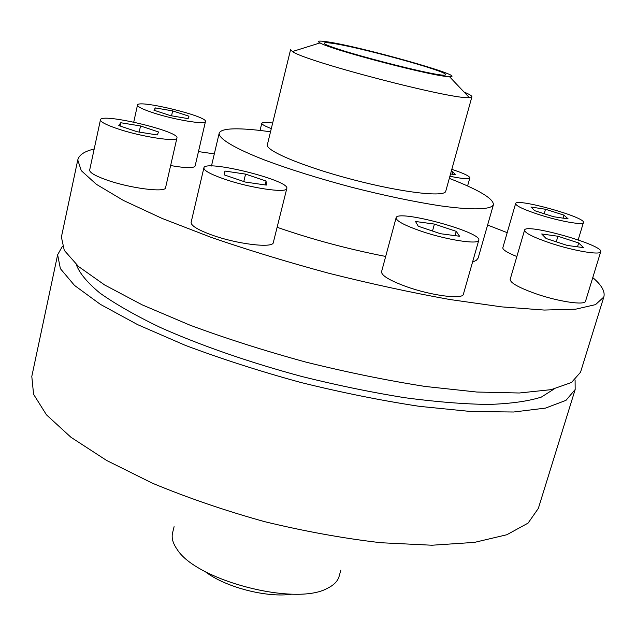 <?xml version="1.0" encoding="UTF-8"?>
<svg xmlns="http://www.w3.org/2000/svg" width="636" height="636" viewBox="0 0 636 636"><rect width="100%" height="100%" fill="white"/><g stroke="black" fill="none" stroke-linecap="round" stroke-linejoin="round"><path stroke-width="0.95" d="M204.951 571.438C224.746 587.1 267.144 598.142 292.067 594.135M174.089 526.68L172.563 532.92C171.378 537.825 172.849 543.223 176.967 549.122C195.753 580.422 295.716 606.466 327.389 588.3C333.86 585.16 337.772 581.161 339.131 576.311L340.848 570.118M331.03 43.137C326.856 42.564 324.67 42.54 324.479 43.073C319.32 46.492 448.34 80.096 445.502 74.595C448.348 71.463 356.534 46.317 331.03 43.137M325.735 41.61C318.604 40.632 316.712 41.07 320.043 42.914C330.72 49.743 436.797 77.377 449.445 76.622C470.545 77.433 357.289 45.585 325.735 41.61M471.888 96.839L445.757 191.213C444.866 197.47 402.564 192.636 353.473 179.813C304.366 167.061 265.085 150.645 267.359 144.746L290.588 49.616L292.465 51.532C305.041 61.39 453.532 100.067 469.32 97.602L471.888 96.839C472.055 95.901 469.44 94.287 464.026 92.013M270.515 131.803C257.747 129.998 247.038 129.013 238.381 128.846C226.583 128.647 220.175 130.126 219.166 133.29C218.649 138.688 234.787 148.466 265.411 160.328C290.255 169.574 318.97 178.541 351.549 187.222C384.224 195.538 413.654 201.715 439.858 205.77C472.373 210.357 491.231 209.689 493.417 204.728C493.568 198.631 478.86 189.854 449.31 178.382M277.113 227.29C311.91 239.375 348.099 249.097 385.678 256.443M472.516 262.215L476.451 260.219L478.153 258.057L493.417 204.728M94.184 149.015C84.493 151.289 79.023 154.938 77.767 159.954L81.289 170.679L96.362 184.313L123.432 200.451L162.116 218.434L211.057 237.331C248.056 250.059 287.408 262.064 329.114 273.337C371.019 283.839 411.23 292.56 449.739 299.5L501.677 306.878L544.217 310.058L575.723 309.175L595.527 304.628L603.834 296.98C605.273 291.519 601.592 285.063 592.776 277.598M507.194 232.657L487.605 225.057M214.316 153.872L198.464 151.599M203.878 167.904L191.118 222.354C190.903 225.542 197.446 229.628 210.762 234.605C236.131 244.057 273.305 248.573 273.321 242.523L286.796 188.487C290.437 180.465 204.506 159.087 203.878 167.904C203.79 170.535 210.5 174.232 224.007 178.978C249.749 188.01 287.059 193.503 286.796 188.487M524.565 230.16L510.167 279.395C510.207 282.829 518.69 287.591 535.607 293.665C558.376 301.663 585.144 305.598 585.541 301.186L600.702 251.753C604.073 245.106 525.05 222.775 524.565 230.16C524.787 233.015 533.469 237.355 550.633 243.183C573.712 250.886 600.551 255.394 600.702 251.753M100.448 119.838L89.668 170.05C89.509 172.467 94.828 175.655 105.608 179.591C128.885 188.137 165.877 192.962 165.575 187.668L176.927 137.996C180.067 131.421 100.734 112.5 100.448 119.838C100.393 121.826 105.822 124.712 116.738 128.48C140.325 136.653 177.452 142.392 176.927 137.996M170.631 165.551C185.585 168.143 193.742 168.317 195.101 166.06L205.452 121.556C208.139 116.348 137.567 99.184 137.495 105.075C137.495 106.721 142.536 109.225 152.624 112.612C173.66 119.671 205.937 125.054 205.452 121.556M515.613 203.6C515.868 205.865 523.523 209.49 538.581 214.475C559.219 221.193 583.395 225.486 583.427 222.536C586.265 217.297 515.82 197.677 515.613 203.6L502.83 247.754C502.591 249.717 507.266 252.643 516.845 256.539M396.101 217.806L381.552 271.755C381.401 275.491 389.494 280.389 405.848 286.446C430.954 295.605 463.024 299.771 463.398 294.19L478.773 240.257C482.541 232.188 396.84 208.966 396.101 217.806C396.125 220.899 404.432 225.343 421.032 231.138C446.512 239.915 478.685 244.876 478.773 240.257M77.767 159.954L61.398 237.045L64.284 250.385L78.562 266.548L104.686 284.992L142.305 304.906L190.108 325.219C226.337 338.606 264.958 350.913 305.988 362.13C347.272 372.346 386.99 380.455 425.15 386.45L476.785 392.03L519.334 393L551.134 389.645L571.486 382.498L580.517 372.259L603.834 296.98M76.28 264.528C79.325 272.979 87.196 282.495 99.908 293.061C115.466 304.103 135.611 315.575 160.351 327.476C200.356 345.34 249.702 362.504 302.219 376.599C337.398 385.329 371.496 392.356 404.512 397.675C436.097 401.88 464.208 404.138 488.846 404.448C510.994 403.669 528.508 401.213 541.395 397.063L554.115 388.994M62.384 246.394L57.638 254.734L60.388 268.67L74.484 285.405L100.393 304.366L137.766 324.71L185.307 345.348C221.36 358.879 259.822 371.249 300.693 382.451C341.834 392.611 381.441 400.577 419.514 406.356L471.085 411.532L513.634 412.009L545.497 408.097L565.968 400.362L575.167 389.542L575.095 379.946M456.219 231.353L434.42 224.079L415.523 221.487L418.234 226.233L440.502 233.722L459.59 236.25L456.219 231.353L455.018 235.646M434.42 224.079L432.496 231.027M563.941 215.135L545.513 209.26L530.941 207.026L534.709 210.699L553.479 216.709L568.139 218.903L563.941 215.135L563.043 218.14M545.513 209.26L544.193 213.736M450.534 173.954L455.312 174.741L452.808 171.784L452.132 174.216M452.808 171.784L451.274 171.299M449.906 176.251C462.197 178.78 468.851 179.328 469.853 177.889C469.614 176.093 463.604 173.254 451.806 169.367M272.661 123.026C265.888 122.104 262.263 122.16 261.793 123.217C261.682 124.338 264.846 126.127 271.302 128.575M172.658 110.895L155.264 107.905L153.96 110.227L170.512 115.641L188.121 118.63L188.971 116.205L172.658 110.895L171.545 115.816M155.264 107.905L154.691 110.465M140.532 125.96L120.761 122.74L118.781 125.57L137.153 131.747L157.203 134.951L158.603 131.994L140.532 125.96L139.181 132.065M120.761 122.74L120.053 125.992M266.063 181.037L245.576 174.113L224.921 171.052L224.476 174.956L245.353 182.063L266.285 185.092L266.063 181.037L265.109 184.917M245.576 174.113L243.787 181.53M578.665 242.984L557.931 236.242L541.713 233.976L546.101 238.508L567.264 245.432L583.602 247.643L578.665 242.984L577.504 246.824M557.931 236.242L556.262 241.839M57.638 254.734L31.8 376.433L33.581 394.304L46.468 414.839L70.93 437.258L106.665 460.48L152.449 483.217C187.302 497.718 224.635 510.517 264.441 521.615C304.604 531.346 343.44 538.39 380.94 542.731L431.995 545.227L474.52 542.381L506.812 534.749L528.079 523.11L538.35 508.379L575.167 389.542M320.043 42.914L292.465 51.532M449.445 76.622L469.32 97.602M211.462 165.996L219.166 133.29M583.427 222.536L578.172 239.907M469.853 177.889L467.587 185.974M261.793 123.217L260.045 130.452M137.495 105.075L133.743 122.096"/></g></svg>
